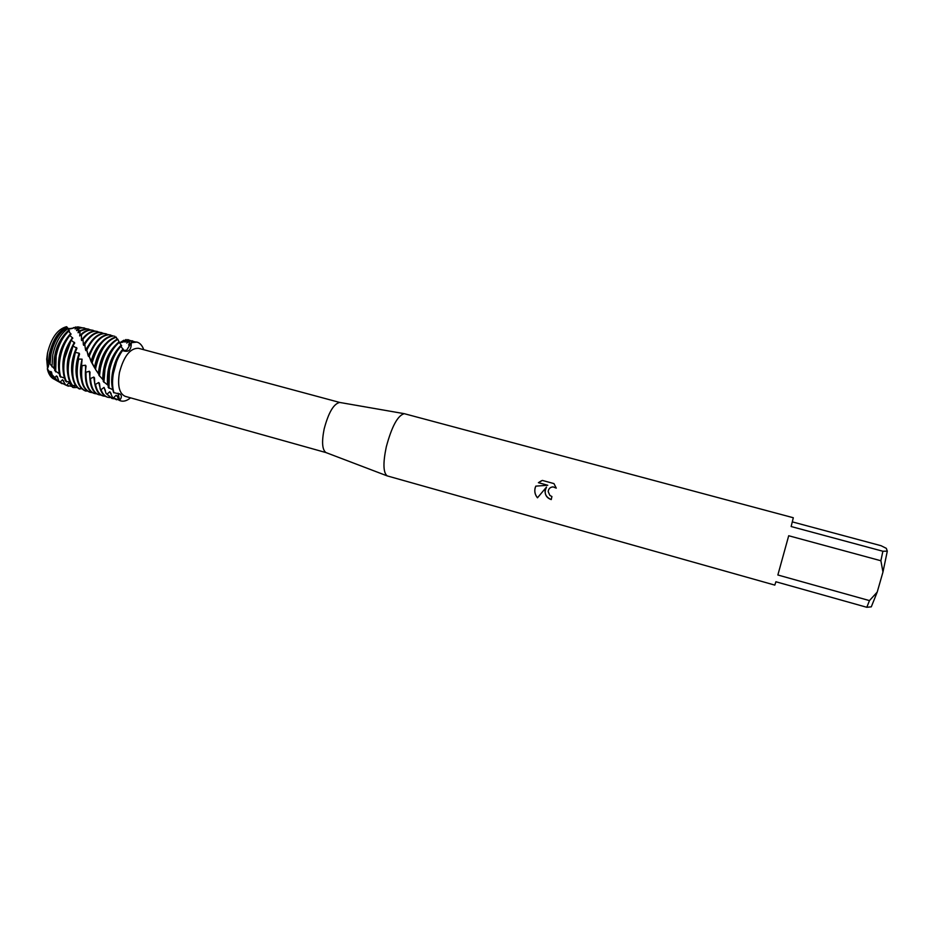 <?xml version="1.0" encoding="UTF-8"?>
<svg xmlns="http://www.w3.org/2000/svg" width="934" height="934" viewBox="0 0 934 934"><rect width="100%" height="100%" fill="white"/><g stroke="black" fill="none" stroke-linecap="round" stroke-linejoin="round"><path stroke-width="1.4" d="M68.474 328.605L72.537 328.371M71.883 328.219L71.194 328.628M47.552 368.475L46.7 359.181L47.482 353.169C51.253 337.828 57.616 329.013 66.547 326.713L67.073 327.145C58.69 330.671 52.818 339.556 49.444 353.799L48.568 361.902L50.062 363.781M324.156 428.951C328.511 412.571 333.695 403.733 339.719 402.449L138.454 348.277C130.153 348.09 123.825 356.193 119.447 372.573C117.345 385.73 119.283 393.658 125.249 396.355L325.954 452.57C322.195 449.791 321.588 441.922 324.156 428.951M882.969 572.04L877.213 592.086L871.305 606.831L866.81 607.287L775.897 581.754L774.811 585.104L387.178 475.885C383.22 472.709 382.917 463.066 386.267 446.954C391.743 426.523 397.732 415.432 404.259 413.68L793.305 517.751L791.145 526.531L882.875 551.247L880.89 560.75L882.969 572.04L887.3 551.153L882.875 551.247M535.789 486.135L547.779 485.26L538.404 482.691L542.362 480.426L553.944 483.59L556.267 488.132L553.045 486.871C550.149 487.163 548.527 488.727 548.176 491.588L549.893 495.452L551.912 496.526L551.235 499.585C547.009 498.126 544.954 495.172 545.071 490.724L546.507 487.069L537.47 497.799C535.077 494.915 534.295 491.646 535.112 487.98L535.801 486.135C534.073 490.327 534.622 494.203 537.482 497.775M877.213 592.086L869.461 600.597L777.859 574.994L788.705 535.742L880.89 560.75M792.347 521.884L881.066 545.713L886.319 548.351L887.3 551.153M128.098 339.719L126.72 343.058L129.604 340.84L128.904 345.276L131.25 342.708C137.006 340.525 141.174 342.86 143.766 349.713C142.272 345.51 140.007 342.965 136.983 342.089L131.25 342.708C131.46 350.133 128.542 352.748 122.506 350.554L126.697 350.192L131.25 342.696L126.697 350.192L122.611 350.635M122.506 350.554C118.349 356.473 115.396 363.559 113.668 371.825C112.08 380.08 112.185 387.096 113.971 392.875C112.185 387.096 112.08 380.08 113.668 371.825C115.396 363.559 118.349 356.473 122.506 350.554L122.331 350.238C118.093 356.181 115.092 363.349 113.329 371.732C111.776 379.858 111.858 386.793 113.574 392.549L120.311 394.253C121.91 395.701 121.665 397.767 119.575 400.452L118.081 393.179L119.108 400.289L120.661 400.884M546.53 487.058L546.507 487.069C543.763 492.778 545.339 496.946 551.247 499.562M551.002 487.326L553.068 486.859L556.255 488.085M541.486 480.753L538.428 482.68L547.779 485.26M130.55 397.837C126.58 401.106 122.926 401.982 119.575 400.452L120.825 400.931C123.872 401.713 127.117 400.686 130.55 397.837M75.35 385.555L73.646 387.598L72.607 387.341L68.941 382.777L66.641 385.403L65.637 385.006L62.508 379.741L60.138 382.134L58.725 381.037L57.289 376.542L56.425 375.935L54.779 377.534L52.059 374.732L51.557 372.141L50.751 371.44L49.911 372.246L47.307 368.802L52.421 378.177L54.429 379.321C50.95 377.861 48.568 374.347 47.307 368.802C49.14 365.731 49.117 362.824 47.237 360.08L47.482 353.169C51.253 337.828 57.616 329.013 66.547 326.713M866.81 607.287L869.461 600.597M70.634 328.826L74.008 327.787M117.217 396.308L116.026 395.316L113.481 397.919L112.512 397.417L116.4 399.67M119.003 400.044L113.481 397.919M129.604 340.84L134.694 341.751M128.6 344.938L129.522 344.599M116.96 395.771L116.026 395.316M108.951 388.24L109.476 370.67C111.636 360.594 115.407 352.503 120.766 346.409L120.556 345.755C114.975 351.838 111.064 360.08 108.811 370.483L108.181 387.412L112.874 389.782M119.108 400.289L116.948 395.747M136.819 342.054L131.122 342.533M112.524 397.417L109.815 391.708L107.025 394.171L106.126 393.553L111.975 398.421M132.535 340.91L129.371 340.618M111.158 393.611L109.815 391.708M114.252 398.806L112.29 398.526L107.025 394.171M103.919 382.286L104.958 369.42C107.725 357.092 112.5 348.078 119.295 342.393L119.085 341.891C112.08 347.46 107.153 356.578 104.304 369.245L103.23 381.387L107.889 385.182M127.958 339.696L130.246 340.56M106.126 393.553L104.036 387.423L101.035 389.641L100.195 388.918C101.736 393.436 104.083 396.156 107.235 397.102L107.562 397.183M105.39 390.505L104.036 387.423M109.838 397.557L107.877 397.277C104.865 396.39 102.588 393.844 101.035 389.641M99.448 376.005L100.452 368.183C103.896 353.542 109.687 343.922 117.824 339.346L117.614 338.984C109.278 343.338 103.347 353.005 99.798 368.008L98.841 375.059L103.207 379.986M120.498 342.369L123.837 340.233L122.879 341.844L126.043 339.497L125.039 342.124L127.701 339.602M100.195 388.918L99.448 383.255M99.448 383.279L98.689 382.496L95.501 384.376L94.731 383.559C96.004 390.459 98.7 394.557 102.833 395.864L103.149 395.946M99.926 387.131L98.689 382.496M105.425 396.32L103.476 396.039C99.494 394.802 96.832 390.914 95.501 384.376M95.957 366.945C100.195 349.888 106.978 339.988 116.33 337.256L116.096 337.034C106.593 339.439 99.669 349.351 95.303 366.77L95.525 369.432L95.957 366.945M95.105 367.833L97.965 357.407M94.731 383.559L94.486 377.885L93.797 377.067L90.481 378.527L89.792 377.628C90.4 387.201 93.283 392.864 98.432 394.615L98.759 394.708M73.05 328.208L75.829 326.97L75.105 329.025L77.697 326.842L76.74 330.671L79.098 328.301L78.094 332.749L80.184 330.508L79.694 335.96L81.492 333.963L81.421 339.941L81.69 340.583L82.928 338.271L83.348 344.599L83.651 345.335L84.574 343.35L85.543 349.841L85.893 350.647L86.535 349.071L88.1 355.515L88.496 356.379L88.882 355.282L91.053 361.481L94.462 367.564C96.4 357.372 100.16 349.398 105.729 343.642M94.462 367.564L94.999 368.44M94.743 383.629L93.797 377.067M92.139 362.766C97.206 345.989 104.293 337.069 113.423 335.995L112.78 335.82C103.861 336.8 96.821 345.463 91.684 361.797M101.024 395.094L99.074 394.802C94.077 393.121 91.205 387.692 90.481 378.527M121.268 341.797L121.607 342.474M91.52 362.369L93.026 357.418M89.804 377.628L90.014 372.129L89.407 371.265L86.01 372.234L85.414 371.288C84.947 383.676 87.831 391.042 94.042 393.389L94.369 393.471M91.053 361.481C93.307 353.426 96.669 347.109 101.152 342.556M90.259 382.228L89.407 371.265M89.255 356.216C94.649 342.498 101.234 335.353 109.009 334.804L112.57 335.808M96.634 393.856L94.684 393.564C88.625 391.311 85.741 384.201 86.01 372.234M110.422 334.991L108.367 334.641C100.779 335.119 94.287 342.007 88.882 355.282M85.414 371.288L86.045 366.116L85.508 365.229L82.099 365.673L81.573 364.704C79.659 379.904 82.355 389.046 89.664 392.152L89.991 392.233M88.1 355.515L96.587 341.482M85.776 380.815L85.508 365.229M86.85 349.946C92.174 339.276 98.093 333.835 104.608 333.625L108.169 334.629M92.244 392.63L90.306 392.327C83.149 389.35 80.417 380.465 82.099 365.673M106.032 333.812L103.966 333.461C97.638 333.625 91.824 338.832 86.535 349.071M81.585 364.704L82.099 359.17L78.736 359.041L78.293 358.072L77.417 361.832C74.989 377.838 77.615 387.54 85.298 390.926L85.613 391.007M85.543 349.841L92.022 340.408M81.316 379.414C79.904 373.518 80.161 366.77 82.099 359.17M84.831 344.156C89.757 336.368 94.883 332.469 100.207 332.457L103.779 333.45M87.224 390.996L85.94 391.101C78.258 387.715 75.642 378.025 78.071 362.018L78.736 359.041M101.643 332.644L99.564 332.282C94.416 332.271 89.407 335.971 84.574 343.35M83.348 344.599L87.469 339.334M83.149 338.972C87.387 333.765 91.614 331.196 95.817 331.278L99.401 332.271M79.729 389.093C73.354 384.539 71.323 375.106 73.623 360.793L75.514 351.581L72.969 360.606C70.704 374.581 72.618 383.944 78.725 388.696L81.351 388.486M97.264 331.465L95.175 331.103C91.123 331.021 87.037 333.403 82.928 338.271M81.69 334.535C85.029 331.477 88.286 330.006 91.439 330.111L95.023 331.103M73.027 385.987C68.392 380.383 67.12 371.58 69.174 359.567L73.202 345.405L68.532 359.38C66.512 371.067 67.692 379.764 72.07 385.462L75.561 385.508M92.898 330.297L90.796 329.936C87.796 329.83 84.69 331.173 81.492 333.963M79.694 335.96L80.978 334.921M80.371 330.951L87.072 328.931L90.656 329.924M77.218 387.505L73.646 387.598M66.688 381.994C63.629 376.04 62.975 368.159 64.75 358.341L71.288 339.719L64.096 358.166C62.38 367.669 62.94 375.398 65.8 381.352L69.933 382.053M88.532 329.13L86.43 328.768L80.184 330.508M78.094 332.749L79.075 332.235M70.038 383.36L68.941 382.777M79.098 328.301L82.706 327.764L86.302 328.756M72.035 386.442L66.641 385.403M60.792 377.219C59.04 371.557 58.877 364.855 60.325 357.127C62.099 348.499 65.298 341.249 69.898 335.364L69.688 334.664C64.866 340.595 61.527 348.02 59.671 356.94C58.282 364.377 58.387 370.891 59.974 376.472L64.493 378.107M84.188 327.962L78.911 327.986M65.637 385.006L68.217 386.104M76.506 330.379L77.183 330.204M63.757 380.955L62.508 379.741M77.697 326.842L81.503 327.589M65.719 385.065L60.138 382.134M55.678 371.895L56.145 355.936C58.422 345.288 62.578 337.034 68.637 331.185L68.439 330.461C62.064 336.158 57.686 344.564 55.293 355.667L54.697 370.576L59.309 373.693M58.725 381.037L62.018 383.722M57.756 378.025L56.425 375.935M60.301 382.613L57.931 381.317L54.779 377.534M75.829 326.97L76.88 327.285M51.954 366.793L52.794 354.862C55.561 342.439 60.593 333.718 67.867 328.698L67.446 327.729C59.542 332.025 54.055 340.875 50.961 354.278L50.074 364.085L54.511 368.953M52.059 374.732L56.04 380.243L58.025 381.387M52.047 374.662L50.751 371.44M56.507 380.512L54.464 379.344L49.911 372.246M78.293 358.084L79.553 354.068L79.145 353.215L75.888 352.515M75.514 351.581L76.95 348.347L73.517 346.281M73.202 345.405L74.72 343.035L71.544 340.513M71.288 339.719L72.782 338.283L69.898 335.364M69.688 334.676L71.066 334.197L68.637 331.185M68.439 330.473L69.478 330.858L67.867 328.698M67.446 327.729L67.073 327.145M67.82 328.184L69.7 328.943M73.599 327.565L73.062 328.208M95.525 369.42L98.887 374.371M81.095 388.579L80.487 388.801M46.7 359.181L48.568 361.902M122.331 350.238L123.416 349.561L120.766 346.409M120.556 345.755L121.63 345.813L119.295 342.393M119.085 341.891L117.824 339.346M116.995 339.252L116.33 337.256M114.929 337.221L114.695 336.147M49.549 363.128C50.226 347.985 55.141 336.812 64.294 329.632M54.254 368.685C53.238 354.745 57.009 342.941 65.59 333.263M59.087 372.386C57.067 358.458 60.476 346.035 69.326 335.096M69.781 334.641L70.832 333.66M63.524 373.787C61.457 360.828 64.458 348.767 72.525 337.641M67.948 375.199C65.952 364.248 68.1 353.286 74.416 342.311M81.573 388.707L80.861 388.848M72.397 376.6C70.529 367.494 71.93 357.815 76.6 347.541M76.845 378.001C75.187 370.576 75.958 362.322 79.145 353.215M98.35 373.6C99.611 361.47 103.604 351.838 110.305 344.728M99.413 370.109L102.833 357.652M102.74 379.426C102.962 365.661 107.013 354.465 114.894 345.813M103.779 372.234L107.679 358.049M107.608 384.89C106.429 369.957 110.399 357.302 119.494 346.911M120.778 345.79L121.373 345.335M108.181 374.277L112.5 358.551M112.605 376.239L117.31 359.111M112.769 389.256C109.278 378.223 114.567 357.617 123.125 348.989M339.719 402.449L404.259 413.68M119.494 393.716L120.311 394.253M69.326 328.838L73.179 328.079M47.004 359.742L50.062 363.875M325.954 452.57L387.178 475.885M127.771 339.626L128.425 339.801M103.207 380.068L101.713 378.235M98.887 374.429L96.249 370.389M84.492 343.549L85.017 345.218M86.418 349.386L87.434 352.165M88.777 355.585L90.458 359.438M91.637 361.948L94.147 366.782M119.342 342.288C121.98 342.72 124.117 342.042 125.74 340.245M52.421 378.177L54.464 379.344M56.04 380.243L57.931 381.317M60.523 382.788L61.41 383.29M67.902 386.022L68.532 386.197M83.862 327.869L84.504 328.044M88.216 329.037L88.858 329.212M92.583 330.204L93.213 330.379M96.949 331.372L97.591 331.547M85.298 390.926L85.94 391.101M101.327 332.551L101.969 332.714M89.664 392.152L90.306 392.327M105.717 333.718L106.359 333.893M94.042 393.389L94.684 393.564M110.107 334.897L110.749 335.072M98.432 394.615L99.074 394.802M102.833 395.864L103.476 396.039M107.235 397.102L107.877 397.277M111.648 398.339L112.29 398.526M132.208 340.817L132.862 340.992M116.073 399.589L116.715 399.764"/></g></svg>
